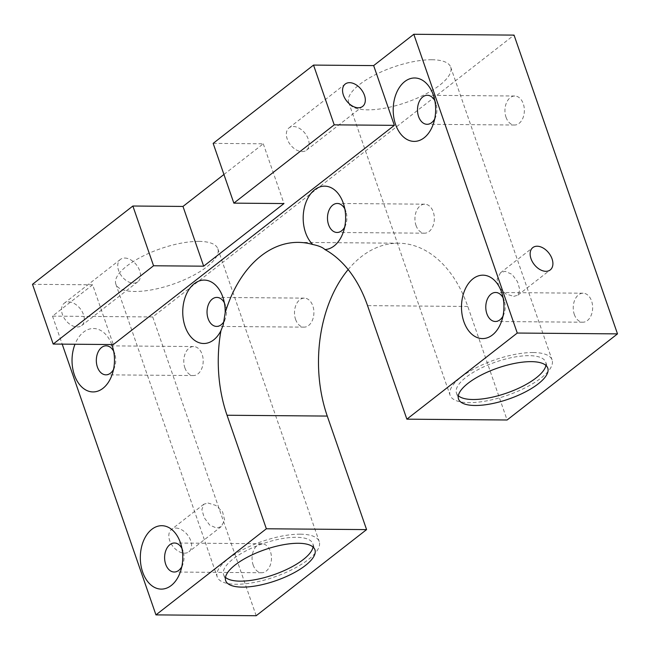 <?xml version="1.0" encoding="UTF-8"?>
<svg xmlns="http://www.w3.org/2000/svg" width="650" height="650" viewBox="0 0 650 650"><rect width="100%" height="100%" fill="white"/><g stroke="black" fill="none" stroke-linecap="round" stroke-linejoin="round"><path stroke-width="0.49" stroke-dasharray="3.25 2.44" d="M545.911 365.414A47.222 16.461 160.9 0 0 545.707 362.139A47.222 16.461 160.9 0 0 529.181 355.672A47.222 16.461 160.9 0 0 479.229 369.037A47.222 16.461 160.9 0 0 456.454 393.047A47.222 16.461 160.9 0 0 458.323 395.744M313.064 547.048A47.222 16.461 160.9 0 0 312.861 543.774A47.222 16.461 160.9 0 0 296.335 537.306A47.222 16.461 160.9 0 0 246.374 550.672A47.222 16.461 160.9 0 0 223.608 574.681A47.222 16.461 160.9 0 0 225.469 577.379M181.797 566.694A14.503 9.709 -89.5 0 0 183.016 563.875A14.503 9.709 -89.5 0 0 183.121 551.298A14.503 9.709 -89.5 0 0 182.951 550.778A14.503 9.709 -89.5 0 0 181.943 548.454M253.143 564.972A14.503 9.709 -89.5 0 0 261.649 572.739A14.503 9.709 -89.5 0 0 270.4 551.509A14.503 9.709 -89.5 0 0 261.893 543.733A14.503 9.709 -89.5 0 0 253.143 564.972M113.506 369.509A14.503 9.709 -89.5 0 0 114.733 366.681A14.503 9.709 -89.5 0 0 114.839 354.112A14.503 9.709 -89.5 0 0 114.668 353.592A14.503 9.709 -89.5 0 0 113.661 351.268M184.86 367.786A14.503 9.709 -89.5 0 0 193.367 375.554A14.503 9.709 -89.5 0 0 202.118 354.315A14.503 9.709 -89.5 0 0 193.611 346.548A14.503 9.709 -89.5 0 0 184.86 367.786M224.347 320.864A14.503 9.709 -89.5 0 0 225.444 318.273A14.503 9.709 -89.5 0 0 225.55 305.695A14.503 9.709 -89.5 0 0 225.379 305.175A14.503 9.709 -89.5 0 0 224.372 302.851M295.571 319.369A14.503 9.709 -89.5 0 0 304.078 327.137A14.503 9.709 -89.5 0 0 312.829 305.906A14.503 9.709 -89.5 0 0 304.322 298.131A14.503 9.709 -89.5 0 0 295.571 319.369M344.662 227.143A14.503 9.709 -89.5 0 0 345.889 224.323A14.503 9.709 -89.5 0 0 345.987 211.746A14.503 9.709 -89.5 0 0 345.816 211.226A14.503 9.709 -89.5 0 0 344.809 208.902M416.008 225.42A14.503 9.709 -89.5 0 0 424.523 233.188A14.503 9.709 -89.5 0 0 433.274 211.957A14.503 9.709 -89.5 0 0 424.759 204.181A14.503 9.709 -89.5 0 0 416.008 225.42M434.679 118.974A14.503 9.709 -89.5 0 0 435.906 116.155A14.503 9.709 -89.5 0 0 436.012 103.578A14.503 9.709 -89.5 0 0 435.841 103.058A14.503 9.709 -89.5 0 0 434.834 100.734M506.025 117.252A14.503 9.709 -89.5 0 0 514.54 125.019A14.503 9.709 -89.5 0 0 523.291 103.789A14.503 9.709 -89.5 0 0 514.784 96.013A14.503 9.709 -89.5 0 0 506.025 117.252M502.962 316.168A14.503 9.709 -89.5 0 0 504.189 313.341A14.503 9.709 -89.5 0 0 504.294 300.771A14.503 9.709 -89.5 0 0 504.124 300.251A14.503 9.709 -89.5 0 0 503.116 297.919M574.308 314.438A14.503 9.709 -89.5 0 0 582.822 322.213A14.503 9.709 -89.5 0 0 591.573 300.974A14.503 9.709 -89.5 0 0 583.066 293.207A14.503 9.709 -89.5 0 0 574.308 314.438M68.567 301.884A14.17 9.295 -128 0 1 82.103 311.537A14.17 9.295 -128 0 1 81.632 325.601A14.17 9.295 -128 0 1 77.261 326.983A14.17 9.295 -128 0 1 63.724 317.33A14.17 9.295 -128 0 1 64.204 303.266A14.17 9.295 -128 0 1 68.567 301.884M124.776 258.042A14.17 9.295 -128 0 1 138.312 267.694A14.17 9.295 -128 0 1 137.832 281.759A14.17 9.295 -128 0 1 133.469 283.14A14.17 9.295 -128 0 1 119.933 273.488A14.17 9.295 -128 0 1 120.404 259.423A14.17 9.295 -128 0 1 124.776 258.042M175.857 528.068A14.17 9.295 -128 0 1 189.394 537.721A14.17 9.295 -128 0 1 188.914 551.785A14.17 9.295 -128 0 1 184.551 553.166A14.17 9.295 -128 0 1 171.015 543.514A14.17 9.295 -128 0 1 171.486 529.449A14.17 9.295 -128 0 1 175.857 528.068M207.976 503.019L215.832 505.424L222.568 511.834L224.632 520.114L221.268 526.549L216.661 528.109L209.658 525.046L204.189 517.636L201.874 509.559L203.84 504.205L207.976 503.019M302.079 151.612A14.17 9.295 52 0 0 306.451 150.231A14.17 9.295 52 0 0 306.922 136.167A14.17 9.295 52 0 0 293.394 126.514A14.17 9.295 52 0 0 289.023 127.888A14.17 9.295 52 0 0 288.543 141.96A14.17 9.295 52 0 0 302.079 151.612M513.744 296.368L517.879 295.181L519.854 289.835L517.53 281.759L512.07 274.349L505.058 271.277L500.451 272.838L497.096 279.264L499.151 287.552L505.887 293.963L513.744 296.368M300.349 534.178A53.974 18.809 -19.1 0 1 319.231 541.564A53.974 18.809 -19.1 0 1 293.207 569.01A53.974 18.809 -19.1 0 1 236.113 584.277A53.974 18.809 -19.1 0 1 217.23 576.891A53.974 18.809 -19.1 0 1 243.254 549.453A53.974 18.809 -19.1 0 1 300.349 534.178M198.957 241.377A53.974 18.809 -19.1 0 1 217.839 248.771A53.974 18.809 -19.1 0 1 191.815 276.209A53.974 18.809 -19.1 0 1 134.729 291.484A53.974 18.809 -19.1 0 1 115.838 284.091A53.974 18.809 -19.1 0 1 141.862 256.652A53.974 18.809 -19.1 0 1 198.957 241.377M533.195 352.536A53.974 18.809 -19.1 0 1 552.077 359.929A53.974 18.809 -19.1 0 1 526.061 387.368A53.974 18.809 -19.1 0 1 468.967 402.642A53.974 18.809 -19.1 0 1 450.084 395.257A53.974 18.809 -19.1 0 1 476.101 367.811A53.974 18.809 -19.1 0 1 533.195 352.536M431.811 59.743A53.974 18.809 -19.1 0 1 450.694 67.137A53.974 18.809 -19.1 0 1 424.669 94.575A53.974 18.809 -19.1 0 1 367.575 109.85A53.974 18.809 -19.1 0 1 348.692 102.456A53.974 18.809 -19.1 0 1 374.717 75.018A53.974 18.809 -19.1 0 1 431.811 59.743M348.164 269.563A118.064 79.032 -89.5 0 1 398.507 243.206A118.064 79.032 -89.5 0 1 467.781 306.467L507.098 419.997M256.181 615.729L152.726 316.956L514.044 35.108M111.784 344.549A31.712 21.231 -89.5 0 0 93.519 328.51A31.712 21.231 -89.5 0 0 74.994 344.24M152.726 316.956L52.496 316.119L92.641 284.806L113.327 344.557M52.496 316.119L62.197 344.134M223.933 174.493L263.274 143.796L213.159 143.382M32.5 284.31L92.641 284.806M263.274 143.796L283.969 203.556M467.781 306.467L367.551 305.63M545.707 362.139L547.779 368.111M312.861 543.774L314.925 549.754M183.121 551.298L180.781 543.822M183.016 563.875L180.554 571.309M261.649 572.739L174.2 572.016M114.839 354.112L112.499 346.629M114.733 366.681L112.271 374.124M193.367 375.554L105.918 374.831M304.078 327.137L216.629 326.414M225.55 305.695L223.21 298.22M225.444 318.273L223.202 325.041M424.523 233.188L337.066 232.464M345.987 211.746L343.647 204.271M345.889 224.323L343.419 231.757M436.012 103.578L433.672 96.103M435.906 116.155L433.444 123.589M514.54 125.019L427.091 124.296M504.294 300.771L501.954 293.288M504.189 313.341L501.727 320.783M582.822 322.213L495.373 321.49M137.832 281.759L81.632 325.601M221.268 526.549L188.914 551.785M306.451 150.231L362.651 106.389M517.879 295.181L550.233 269.937M217.839 248.771L319.231 541.564M450.694 67.137L552.077 359.929M348.692 102.456L450.084 395.257M115.838 284.091L217.23 576.891M500.451 272.838L532.805 247.601M289.023 127.888L345.223 84.045M398.507 243.206L298.277 242.377M203.84 504.205L171.486 529.449M120.404 259.423L64.204 303.266M583.066 293.207L495.609 292.476M514.784 96.013L427.326 95.29M424.759 204.181L337.309 203.458M304.322 298.131L216.873 297.408M193.611 346.548L106.153 345.824M261.893 543.733L174.444 543.01M223.608 574.681L225.672 580.653M456.454 393.047L458.526 399.019"/><path stroke-width="0.97" d="M475.044 405.486A47.222 16.461 160.9 0 0 525.005 392.121A47.222 16.461 160.9 0 0 547.779 368.111A47.222 16.461 160.9 0 0 531.253 361.644A47.222 16.461 160.9 0 0 481.293 375.009A47.222 16.461 160.9 0 0 458.526 399.019A47.222 16.461 160.9 0 0 475.044 405.486M458.323 395.744A47.222 16.461 160.9 0 0 472.981 399.514A47.222 16.461 160.9 0 0 519.041 388.058A47.222 16.461 160.9 0 0 545.911 365.414M242.198 587.121A47.222 16.461 160.9 0 0 292.159 573.763A47.222 16.461 160.9 0 0 314.925 549.754A47.222 16.461 160.9 0 0 298.407 543.278A47.222 16.461 160.9 0 0 248.446 556.644A47.222 16.461 160.9 0 0 225.672 580.653A47.222 16.461 160.9 0 0 242.198 587.121M225.469 577.379A47.222 16.461 160.9 0 0 240.126 581.149A47.222 16.461 160.9 0 0 286.195 569.692A47.222 16.461 160.9 0 0 313.064 547.048M142.675 572.13A31.712 21.231 -89.5 0 0 161.704 589.111A31.712 21.231 -89.5 0 0 180.554 571.309A31.712 21.231 -89.5 0 0 180.781 543.822A31.712 21.231 -89.5 0 0 180.407 542.693A31.712 21.231 -89.5 0 0 151.816 529.319A31.712 21.231 -89.5 0 0 142.675 572.13M181.943 548.454A14.503 9.709 -89.5 0 0 174.444 543.01A14.503 9.709 -89.5 0 0 165.685 564.249A14.503 9.709 -89.5 0 0 174.2 572.016A14.503 9.709 -89.5 0 0 181.797 566.694M74.994 344.24A31.712 21.231 -89.5 0 0 74.392 374.936A31.712 21.231 -89.5 0 0 93.421 391.926A31.712 21.231 -89.5 0 0 112.271 374.124A31.712 21.231 -89.5 0 0 112.499 346.629A31.712 21.231 -89.5 0 0 112.125 345.499A31.712 21.231 -89.5 0 0 111.784 344.549M113.661 351.268A14.503 9.709 -89.5 0 0 106.153 345.824A14.503 9.709 -89.5 0 0 97.403 367.055A14.503 9.709 -89.5 0 0 105.918 374.831A14.503 9.709 -89.5 0 0 113.506 369.509M224.372 302.851A14.503 9.709 -89.5 0 0 216.873 297.408A14.503 9.709 -89.5 0 0 208.114 318.646A14.503 9.709 -89.5 0 0 216.629 326.414A14.503 9.709 -89.5 0 0 224.347 320.864M406.868 419.169L517.27 333.044L617.5 333.881L507.098 419.997L406.868 419.169L367.551 305.63A118.064 79.032 -89.5 0 0 324.927 249.551C322.741 247.398 318.695 245.724 312.788 244.514A118.064 79.032 -89.5 0 0 298.277 242.377A118.064 79.032 -89.5 0 0 225.176 312.853A31.712 21.231 -89.5 0 0 223.21 298.22A31.712 21.231 -89.5 0 0 222.836 297.082A31.712 21.231 -89.5 0 0 194.244 283.717A31.712 21.231 -89.5 0 0 185.104 326.527A31.712 21.231 -89.5 0 0 220.951 330.655A118.064 79.032 -89.5 0 0 227.037 415.244L266.354 528.775L155.951 614.892L256.181 615.729L366.584 529.604L266.354 528.775M225.176 312.853L223.202 325.041L220.951 330.655M344.809 208.902A14.503 9.709 -89.5 0 0 337.309 203.458A14.503 9.709 -89.5 0 0 328.559 224.697A14.503 9.709 -89.5 0 0 337.066 232.464A14.503 9.709 -89.5 0 0 344.662 227.143M324.927 249.551A31.712 21.231 -89.5 0 0 343.419 231.757A31.712 21.231 -89.5 0 0 343.647 204.271A31.712 21.231 -89.5 0 0 343.273 203.133A31.712 21.231 -89.5 0 0 314.681 189.768A31.712 21.231 -89.5 0 0 305.541 232.578A31.712 21.231 -89.5 0 0 312.788 244.514M395.558 124.41A31.712 21.231 -89.5 0 0 414.586 141.391A31.712 21.231 -89.5 0 0 433.444 123.589A31.712 21.231 -89.5 0 0 433.672 96.103A31.712 21.231 -89.5 0 0 433.298 94.965A31.712 21.231 -89.5 0 0 404.706 81.599A31.712 21.231 -89.5 0 0 395.558 124.41M434.834 100.734A14.503 9.709 -89.5 0 0 427.326 95.29A14.503 9.709 -89.5 0 0 418.576 116.529A14.503 9.709 -89.5 0 0 427.091 124.296A14.503 9.709 -89.5 0 0 434.679 118.974M463.84 321.596A31.712 21.231 -89.5 0 0 482.869 338.585A31.712 21.231 -89.5 0 0 501.727 320.783A31.712 21.231 -89.5 0 0 501.954 293.288A31.712 21.231 -89.5 0 0 501.581 292.159A31.712 21.231 -89.5 0 0 472.989 278.793A31.712 21.231 -89.5 0 0 463.84 321.596M503.116 297.919A14.503 9.709 -89.5 0 0 495.609 292.476A14.503 9.709 -89.5 0 0 486.858 313.714A14.503 9.709 -89.5 0 0 495.373 321.49A14.503 9.709 -89.5 0 0 502.962 316.168M358.288 107.77A14.17 9.295 52 0 0 362.651 106.389A14.17 9.295 52 0 0 363.131 92.324A14.17 9.295 52 0 0 349.594 82.672A14.17 9.295 52 0 0 345.223 84.045A14.17 9.295 52 0 0 344.752 98.118A14.17 9.295 52 0 0 358.288 107.77M545.862 271.318A14.17 9.295 52 0 0 550.233 269.937A14.17 9.295 52 0 0 550.712 255.873A14.17 9.295 52 0 0 537.176 246.22A14.17 9.295 52 0 0 532.805 247.601A14.17 9.295 52 0 0 532.334 261.666A14.17 9.295 52 0 0 545.862 271.318M313.527 65.089L213.159 143.382L233.854 203.141L334.214 124.849L313.527 65.089L373.661 65.593L413.806 34.271L517.27 333.044M348.164 269.563A118.064 79.032 -89.5 0 0 327.267 416.073L366.584 529.604M617.5 333.881L514.044 35.108L413.806 34.271M233.854 203.141L283.969 203.556L203.669 266.183L153.554 265.769L132.868 206.018L32.5 284.31L53.194 344.061L113.327 344.557L394.355 125.344L373.661 65.593M62.197 344.134L155.951 614.892M132.868 206.018L182.983 206.432L223.933 174.493M53.194 344.061L153.554 265.769M334.214 124.849L394.355 125.344M182.983 206.432L203.669 266.183M327.267 416.073L227.037 415.244"/></g></svg>
